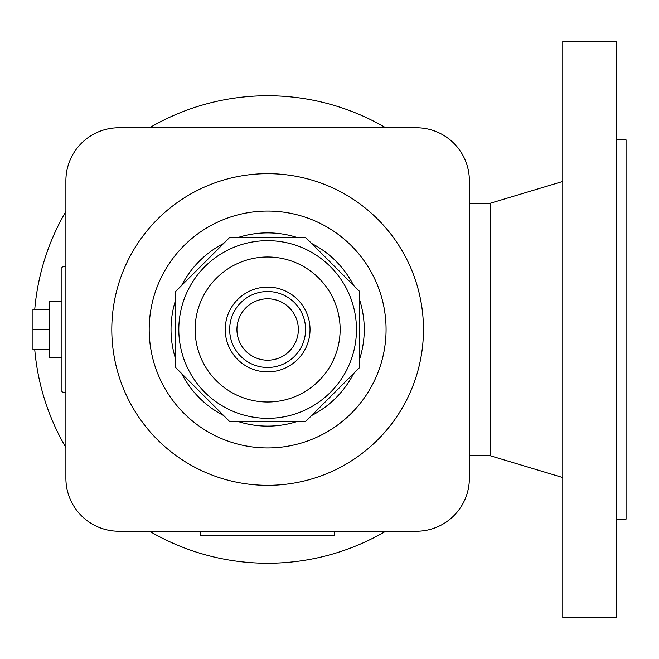 <?xml version="1.0" encoding="UTF-8"?>
<svg xmlns="http://www.w3.org/2000/svg" width="659" height="659" viewBox="0 0 659 659"><rect width="100%" height="100%" fill="white"/><g stroke="black" fill="none" stroke-linecap="round" stroke-linejoin="round"><path stroke-width="0.99" d="M118.875 531.236L416.389 531.236A52.984 52.984 0 0 0 469.373 478.261L469.373 180.739A52.984 52.984 0 0 0 416.389 127.764L118.875 127.764A52.984 52.984 0 0 0 65.892 180.739L65.892 478.261A52.984 52.984 0 0 0 118.875 531.236L416.389 531.236M385.704 531.236A233.747 233.747 0 0 1 149.568 531.236M65.892 447.568A233.747 233.747 0 0 1 34.762 349.756M65.892 266.104L61.938 267.167L61.938 391.833L65.892 392.896M334.64 531.236L334.64 535.199L200.624 535.199L200.624 531.236M469.373 455.723L490.164 455.723L490.164 203.277L562.778 181.456M562.778 617.788L562.778 41.212L616.7 41.212L616.7 617.788L562.778 617.788M616.7 519.152L626.05 519.152L626.05 139.848L616.7 139.848M34.762 309.244A233.747 233.747 0 0 1 65.892 211.432M149.568 127.764A233.747 233.747 0 0 1 385.704 127.764M469.373 478.261L469.373 180.739M416.389 127.764L118.875 127.764M65.892 180.739L65.892 478.261M423.465 329.5A155.829 155.829 0 0 0 267.636 173.671A155.829 155.829 0 0 0 111.799 329.5A155.829 155.829 0 0 0 267.636 485.329A155.829 155.829 0 0 0 423.465 329.5A155.829 155.829 0 0 0 267.636 173.671A155.829 155.829 0 0 0 111.799 329.5A155.829 155.829 0 0 0 267.636 485.329A155.829 155.829 0 0 0 423.465 329.5M359.575 359.196A96.618 96.618 0 0 0 359.575 299.804M353.644 285.487A96.618 96.618 0 0 0 311.649 243.492M297.333 237.561A96.618 96.618 0 0 0 237.94 237.561M223.623 243.492A96.618 96.618 0 0 0 181.629 285.487M175.698 299.804A96.618 96.618 0 0 0 175.698 359.196M181.629 373.513A96.618 96.618 0 0 0 223.623 415.508M237.94 421.439A96.618 96.618 0 0 0 297.333 421.439M311.649 415.508A96.618 96.618 0 0 0 353.644 373.513M359.575 367.582L359.575 291.418L305.718 237.561L229.554 237.561L175.698 291.418L175.698 367.582L229.554 421.439L305.718 421.439L359.575 367.582M356.461 329.5A88.825 88.825 0 0 0 267.636 240.675A88.825 88.825 0 0 0 178.811 329.5A88.825 88.825 0 0 0 267.636 418.325A88.825 88.825 0 0 0 356.461 329.5M229.67 329.5A37.958 37.958 0 0 0 267.636 367.458A37.958 37.958 0 0 0 305.595 329.5A37.958 37.958 0 0 0 267.636 291.542A37.958 37.958 0 0 0 229.67 329.5M298.338 329.5A30.701 30.701 0 0 0 267.636 298.799A30.701 30.701 0 0 0 236.935 329.5A30.701 30.701 0 0 0 267.636 360.201A30.701 30.701 0 0 0 298.338 329.5M61.938 357.549L49.466 357.549L49.466 301.451L61.938 301.451M49.466 329.5L32.95 329.5L32.95 349.756L49.466 349.756M49.466 309.244L32.95 309.244L32.95 329.5M386.067 329.5A118.431 118.431 0 0 0 267.636 211.069A118.431 118.431 0 0 0 149.198 329.5A118.431 118.431 0 0 0 267.636 447.931A118.431 118.431 0 0 0 386.067 329.5M340.135 329.5A72.498 72.498 0 0 0 267.636 257.002A72.498 72.498 0 0 0 195.138 329.5A72.498 72.498 0 0 0 267.636 401.998A72.498 72.498 0 0 0 340.135 329.5M225.238 329.5A42.39 42.39 0 0 0 267.636 371.89A42.39 42.39 0 0 0 310.027 329.5A42.39 42.39 0 0 0 267.636 287.11A42.39 42.39 0 0 0 225.238 329.5M469.373 203.277L490.164 203.277M490.164 455.723L562.778 477.544"/></g></svg>
